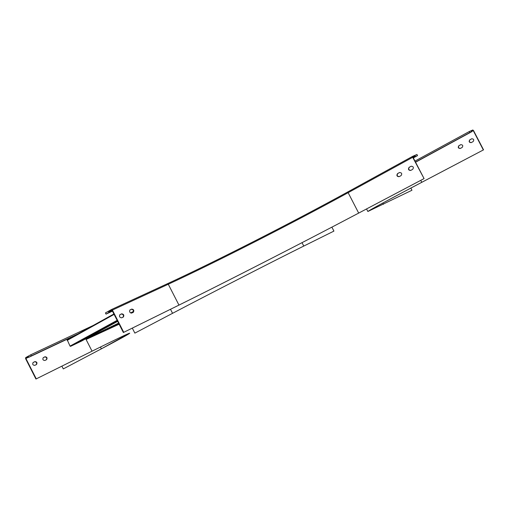 <?xml version="1.0" encoding="UTF-8"?>
<svg xmlns="http://www.w3.org/2000/svg" width="509" height="509" viewBox="0 0 509 509"><rect width="100%" height="100%" fill="white"/><g stroke="black" fill="none" stroke-linecap="round" stroke-linejoin="round"><path stroke-width="0.76" d="M471.639 138.817L469.801 139.81C468.63 141.572 469.094 142.514 471.194 142.622L473.09 141.61C474.267 139.848 473.803 138.906 471.703 138.785L471.805 138.741M420.746 180.358L421.764 182.311L483.55 149.843L473.51 130.558L472.81 129.986L469.304 131.519L469.845 132.569L471.589 131.799L471.296 131.239L473.294 130.654L483.334 149.945M460.69 144.709L458.883 145.682C457.737 147.425 458.195 148.361 460.263 148.475L462.134 147.476C463.285 145.733 462.827 144.798 460.753 144.677L460.849 144.639M471.83 138.734L470.017 139.708C468.846 141.375 469.266 142.329 471.289 142.577M421.764 182.311C387.623 200.292 369.661 210.02 367.867 211.489L411.628 190.411L368.287 211.273C370.075 209.803 387.979 200.113 421.993 182.203L483.55 149.843M460.88 144.626L459.105 145.58C457.954 147.228 458.374 148.176 460.365 148.424M414.981 161.079L469.304 131.519M410.839 188.076L411.959 190.232M415.573 162.225L471.589 131.799M415.503 162.091L469.845 132.569M67.233 339.872L113.901 313.977L67.233 339.872L70.026 346.101L117.14 320.333M70.026 346.101L70.547 346.355L81.529 341.087M119.812 314.74L121.32 314.028C123.242 314.244 123.846 315.275 123.14 317.12M424.073 178.602L412.964 157.192L415.115 155.919L415.433 156.537L417.533 155.614L416.935 154.469L412.678 156.333L412.697 157.306L424.073 178.602L358.966 212.947C302.543 242.717 226.002 281.922 178.576 305.298L123.363 332.517L123.744 332.32L112.394 310.083L111.433 309.555L105.42 312.927L106.025 314.117L108.983 312.469L108.652 311.82L112.018 310.293L123.363 332.517M129.89 309.987L131.36 309.294C133.243 309.517 133.842 310.535 133.154 312.354M123.337 317.031L121.645 317.832C119.609 317.521 119.042 316.458 119.952 314.645L121.696 313.824C123.732 314.142 124.291 315.198 123.382 317.005L123.337 317.031M423.812 178.729L358.686 213.086C302.48 242.742 226.181 281.821 178.958 305.101L123.744 332.32M133.358 312.259L131.704 313.048C129.706 312.73 129.146 311.68 130.03 309.892L131.736 309.09C133.733 309.415 134.287 310.465 133.396 312.24L133.358 312.259M112.005 310.274L108.652 311.82M412.926 157.116L415.115 155.919M399.209 176.629C397.084 176.305 396.619 175.255 397.822 173.474L399.68 172.468M410.788 170.388C408.632 170.07 408.167 169.007 409.389 167.207L411.291 166.176M399.463 172.557L397.548 173.594C396.358 175.497 396.867 176.528 399.081 176.693L401.06 175.63C402.263 173.734 401.754 172.697 399.533 172.526L399.635 172.481M411.075 166.271L409.121 167.327C407.906 169.249 408.415 170.292 410.668 170.451L412.678 169.37C413.906 167.448 413.397 166.405 411.145 166.233L411.253 166.188M412.665 156.339L348.15 191.74L348.137 192.682L358.686 213.086M413.244 157.739L415.433 156.537M413.333 157.911L417.533 155.614M112.336 310.91L108.983 312.469M112.451 311.139L106.025 314.117M118.572 323.139L86.568 338.498L86.479 339.312L119.119 324.214M86.237 338.51L86.479 339.312L118.877 323.737M302.022 242.672L303.771 246.063L333.923 231.092L303.472 246.222C275.63 259.997 208.194 294.552 172.825 313.175L134.86 333.121L172.557 313.309L170.502 309.281M331.887 227.154L333.923 231.092M303.771 246.063C275.821 259.895 208.079 294.609 172.557 313.309M134.86 333.121L132.302 328.114M36.26 378.861L25.902 358.47L28.498 356.688L28.803 357.28L31.329 355.867L30.769 354.767L25.673 357.617L25.59 358.641L35.942 379.033L92.04 351.172C118.075 338.275 130.622 332.32 129.687 333.3C128.236 334.464 118.902 339.586 101.679 348.671L63.294 368.91L61.894 366.149M129.197 333.427L101.374 348.824L63.294 368.91M93.128 325.505L30.769 354.767M35.942 379.033L91.722 351.337C117.668 338.485 130.177 332.549 129.248 333.529M44.849 360.499L46.561 359.672C47.502 357.967 46.993 357.006 45.034 356.777L43.322 357.604C42.374 359.316 42.883 360.277 44.849 360.499M34.733 365.373L36.476 364.533C37.443 362.802 36.934 361.829 34.936 361.613L33.187 362.453C32.22 364.183 32.735 365.157 34.733 365.373M43.189 357.687L44.716 356.955C46.586 357.095 47.133 358.037 46.364 359.768M33.06 362.535L34.625 361.784C36.521 361.924 37.074 362.866 36.285 364.622M75.485 335.291L28.803 357.28M78.011 333.891L31.329 355.867M471.499 131.627L473.294 130.654M471.366 131.379L473.058 130.463M382.819 203.027L383.468 204.281M67.137 340.419L114.105 314.384M122.173 317.584L123.293 316.967M130.622 312.959L133.581 311.343M70.547 346.355L117.369 320.778M131.341 313.137L133.441 311.992M117.668 321.364L81.504 341.1L117.668 321.364M178.958 305.101L168.282 284.238L112.394 310.083M412.646 156.352L348.169 191.734C292.153 222.478 215.447 261.569 167.346 283.755L111.471 309.542M167.385 283.742C215.498 261.537 292.147 222.484 348.131 191.753M412.697 157.306L348.137 192.682C292.421 223.228 216.077 262.135 168.282 284.238L167.346 283.755L111.433 309.555M121.32 314.028L121.696 313.824M131.36 309.294L131.736 309.09M101.374 348.824L100.451 347.017M25.934 358.126L28.593 356.873M92.04 351.172L85.735 338.79M25.902 358.47L28.727 357.14M87.128 328.305L87.338 328.712M45.034 356.777L44.716 356.955M366.55 208.944L367.867 211.489"/></g></svg>
